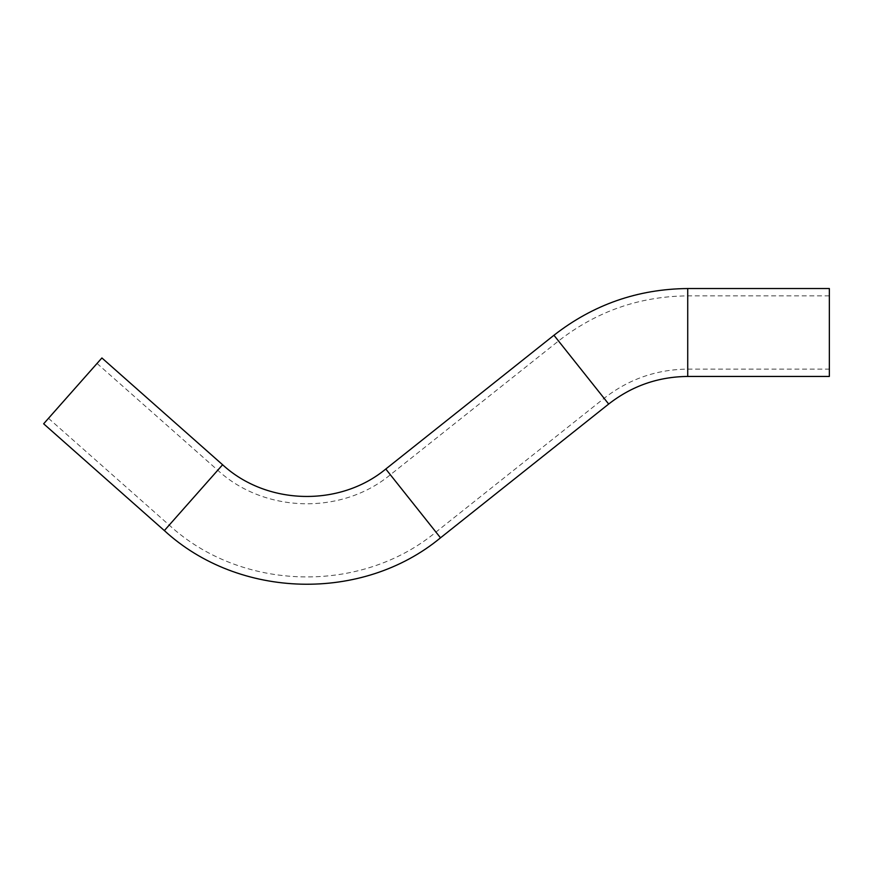 <?xml version="1.0" encoding="UTF-8"?>
<svg xmlns="http://www.w3.org/2000/svg" width="873" height="873" viewBox="0 0 873 873"><rect width="100%" height="100%" fill="white"/><g stroke="black" fill="none" stroke-linecap="round" stroke-linejoin="round"><path stroke-width="0.65" stroke-dasharray="4.37 3.27" d="M72.775 390.875L48.506 418.309L72.775 390.875M829.35 332.493L829.35 369.126L829.35 332.493M43.65 423.798L101.901 357.963M829.35 288.537L829.35 376.449M193.479 497.665L169.209 525.099L193.479 497.665M413.147 503.426L390.34 474.759L413.147 503.426M581.32 369.65L558.513 340.983L581.32 369.65M687.728 332.493L687.728 369.126L687.728 332.493M164.353 530.588L222.604 464.752M440.505 537.823L385.79 469.019M608.677 404.046L553.951 335.254M687.728 376.449L687.728 288.537M48.506 418.309L169.209 525.099C241.243 591.37 360.527 594.502 435.943 532.083L604.116 398.317C628.691 379.144 656.561 369.41 687.728 369.126L829.35 369.126M97.045 363.452L217.748 470.241C264.366 513.117 341.539 515.146 390.34 474.759L558.513 340.983C596.488 311.355 639.56 296.318 687.728 295.871L829.35 295.871"/><path stroke-width="1.31" d="M222.604 464.752L101.901 357.963L72.775 390.875L43.65 423.798L164.353 530.588C238.929 599.194 362.426 602.435 440.505 537.823L385.79 469.019C339.652 507.202 266.669 505.292 222.604 464.752L164.353 530.588M687.728 376.449L829.35 376.449L829.35 288.537L687.728 288.537L687.728 376.449C658.253 376.721 631.91 385.921 608.677 404.046L440.505 537.823M385.79 469.019L553.951 335.254L608.677 404.046M553.951 335.254C593.269 304.579 637.857 289.007 687.728 288.537"/></g></svg>
